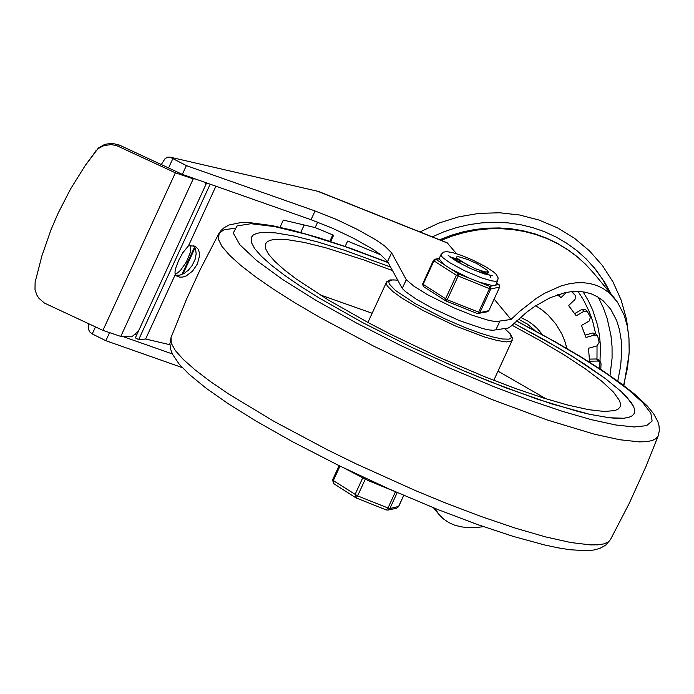 <?xml version="1.0" encoding="UTF-8"?>
<svg xmlns="http://www.w3.org/2000/svg" width="694" height="694" viewBox="0 0 694 694"><rect width="100%" height="100%" fill="white"/><g stroke="black" fill="none" stroke-linecap="round" stroke-linejoin="round"><path stroke-width="1.04" d="M489.279 381.37L537.069 399.093L578.093 411.525L589.735 414.327L609.401 417.762L623.741 418.248L628.755 417.372L632.277 415.758L634.281 413.416L634.75 410.345L633.657 406.589L626.829 397.115L621.147 391.477L605.498 378.646L572.316 356.308L544.781 340.051L513.924 323.317L559.017 348.267L584.556 364.09L605.498 378.646L621.147 391.477L631.002 402.164L633.657 406.589L634.75 410.345L634.281 413.416L632.277 415.758L628.755 417.372L623.741 418.248L617.27 418.378L609.401 417.762L589.735 414.327L551.652 403.873L505.753 387.79L463.818 370.874L412.236 347.607L362.858 322.727L319.257 298.047L300.632 286.336L284.592 275.336L271.415 265.238L261.352 256.233L254.585 248.487L251.228 242.137L251.349 237.296L251.228 242.137L254.585 248.487L261.352 256.233L271.415 265.238L284.592 275.336L300.632 286.336L319.257 298.047L362.858 322.727L412.236 347.607L463.818 370.874L489.279 381.37M390.583 267.051L344.502 250.248L317.34 241.842L293.996 235.977L275.18 232.828L261.473 232.499L256.667 233.401L253.284 235.006L251.349 237.296L253.284 235.006L256.667 233.401L261.473 232.499L275.18 232.828L293.996 235.977L317.34 241.842L344.502 250.248L390.583 267.051M392.526 270.617L363.908 259.972L325.659 247.749L304.388 242.458L287.255 239.647L274.763 239.395L270.391 240.237L267.303 241.712L265.533 243.811L265.42 248.296L268.526 254.186L274.798 261.36L284.115 269.688L296.312 279.04L328.409 300.068L368.783 322.918L391.173 334.525L438.339 357.011L485.835 377.215L515.885 388.649L543.593 398.061L568.074 405.14L588.547 409.66L604.353 411.49L614.979 410.553L618.241 409.061L620.098 406.892L620.54 404.099L619.577 400.69L613.487 392.11L602.028 381.431L585.562 368.991L564.604 355.181L539.819 340.433L511.981 325.208M456.435 257.734L456.01 258.654L475.303 268.743L484.933 271.875L487.761 271.927L487.752 270.599L488.316 272.421L487.014 273.132L477.75 271.562M452.445 258.81L456.869 259.703M460.729 262.046L453.798 259.695M484.134 273.852L486.251 273.939L488.316 272.421M483.145 272.889L481.133 270.877M456.583 257.951L468.363 265.585M483.874 272.222L483.354 271.519M487.769 270.625L476.96 263.607L467.765 259.521L458.639 256.737L456.331 256.936L456.695 258.09M362.693 477.966L355.05 494.596L355.883 497.824L357.61 495.88L365.278 479.207M395.441 491.786L387.981 507.999L386.124 509.847M403.708 495.377L398.529 506.646L396.578 508.225L387.955 510.081L389.898 508.502L397.228 492.566M490.085 275.83L490.667 277.357M450.267 257.248L456.088 258.48L450.267 257.248M487.596 273.592L489.678 275.379L487.596 273.592M486.806 274.668L486.164 273.948M485.297 273.167L483.701 271.961M477.524 313.584L478.574 313.671L479.866 312.621L490.745 288.982L489.834 286.379L489.461 288.643L478.591 312.283L477.437 313.575L446.173 301.075M443.761 264.414L436.014 259.435L434.8 259.278L433.438 260.371L433.932 260.849L436.014 259.435L439.076 258.775L443.761 264.414L450.718 268.882L469.3 278.181L479.016 282.059L492.914 285.72L495.672 285.121L497.763 280.619L498.11 277.843L496.314 274.451L493.373 271.779L485.314 266.531L472.866 260.146L461.831 255.531L452.627 252.573L446.45 251.61L443.431 252.182L441.028 254.524L441.254 255.8L442.815 257.63L449.573 262.592L464.564 270.729L481.419 277.817L491.526 280.836L495.854 281.356L497.763 280.619M469.3 278.181L458.474 273.861L456.392 275.275L445.513 298.906L445.739 300.892L447.222 299.765L458.101 276.125L458.474 273.861L450.718 268.882M423.531 286.57L423.062 284.488L433.932 260.849L456.392 275.275L489.461 288.643L490.745 288.982L499.645 287.073L488.776 310.704L487.474 311.762L488.828 310.591M496.618 283.1L498.743 284.462L499.715 287.03L498.995 284.575L495.672 285.121M623.863 385.586L629.033 354.617M629.05 339.114L626.526 319.249L621.165 300.12L613.08 282.094L602.418 265.542L589.406 250.786L574.294 238.12L557.395 227.806L539.047 220.05L519.598 215.001L499.463 212.763L479.025 213.379L458.699 216.84L438.894 223.069L420 231.952M611.154 294.187L604.812 282.441L595.894 269.714L586.118 258.871L576.861 250.612L566.816 243.299L556.05 237.001L544.677 231.761L532.784 227.641L520.483 224.665L507.887 222.861L495.091 222.245L482.226 222.826L469.387 224.596L456.704 227.537L444.29 231.631L432.241 236.836M609.939 292.721L602.661 279.465L593.838 267.216M535.725 305.724L542.196 310.053L548.104 315.093L555.747 323.846L561.75 333.805L564.76 340.988L566.929 348.501M571.552 291.627L575.378 295.531L575.057 299.357L568.612 305.568L576.194 315.796L583.94 311.346L587.514 311.892L590.421 317.141L589.206 321.01L581.459 325.46L585.97 337.449L594.506 335.063L597.369 335.905L597.907 336.989L599.139 342.411L596.97 345.907L588.443 348.293L589.588 361.21L598.315 361.053L600.44 362.008L601.039 363.829L600.787 369.408M600.44 362.008L598.714 359.934L596.588 358.98L589.527 359.11M597.369 335.905L595.652 333.831L592.78 332.981L585.242 335.098M587.514 311.892L585.788 309.819L582.223 309.272L574.736 313.567M573.791 293.631L571.847 291.601M559.321 295.531L558.219 294.534M561.342 293.588L559.182 295.67L560.908 297.743L557.429 294.803M560.908 297.743L566.46 292.382M161.286 164.565L165.042 158.683L167.436 157.243L169.804 157.087L318.529 191.457L447.214 242.813L456.47 253.674M494.154 299.114L511.044 319.466L519.468 311.519L536.289 298.403L544.599 293.293L560.752 286.049L568.49 283.941L575.899 282.822L582.934 282.666L589.796 283.49L596.562 285.399L603.069 288.487L609.176 292.842L617.434 302.072L624.123 315.102L627.185 325.651L628.955 337.77L629.18 352.023L627.463 368.08L623.585 385.378M483.597 526.685L475.225 527.622L467.73 527.631L460.807 526.781L454.388 525.054L448.576 522.435L443.44 518.93L439.042 514.532L434.982 508.398M168.642 167.991L182.34 174.376L311.033 219.712L331.836 227.953L353.116 238.051L371.403 248.357L380.425 254.507L387.573 261.543L391.598 252.79L384.45 245.754L375.428 239.603L357.141 229.298L335.861 219.2L315.059 210.959L186.365 165.623L171.236 157.755M95.468 326.909L92.241 333.935L89.899 332.053L88.719 329.832L88.546 323.69M318.529 191.457L169.804 157.087M92.241 333.935L105.852 340.693L182.288 367.612M617.773 381.084L620.627 366.059L621.694 352.248L621.199 340.069L619.464 329.667L616.654 320.533L610.694 309.177L603.147 300.788L597.456 296.754L591.375 293.9L585.051 292.148L578.623 291.411L572.012 291.584L565.029 292.668L550.186 297.683L534.562 306.496L526.599 312.3L510.576 326.596L508.103 328.097L495.898 329.78L499.923 321.027L511.044 319.466M304.18 224.995L300.754 232.438M172.39 353.957L122.812 336.503M343.929 468.016L368.262 480.604L393.784 491.057M495.898 329.78L493.261 330.283L488.966 329.919L483.18 328.696L459.246 320.55L431.911 307.989L416.244 299.166L405.365 291.497L402.26 288.461L387.573 261.543M402.251 288.452L406.276 279.699L391.598 252.79M406.285 279.708L414.11 286.353L427.634 294.759L454.093 307.91L472.067 315.171L487.205 319.943L492.992 321.157L497.286 321.522L499.923 321.027M120.782 336.417L193.253 178.852L175.382 172.815L116.8 145.671L111.283 144.578L103.9 145.61L98.956 148.186L96.162 150.65L85.093 165.719L70.623 188.881L58.131 213.171L50.948 229.914L41.944 255.713L35.116 282.198L35.004 289.624L36.782 294.95L38.786 298.125L44.407 303.07L102.92 330.379L120.782 336.417L131.721 336.85L138.444 331.159M85.093 165.719L98.375 148.065L104.785 144.335L112.159 143.294L119.42 145.098L170.915 169.041M205.936 182.687L205.528 185.298M175.044 274.217L177.655 272.881L180.596 270.226L186.374 262.037L190.416 252.165L190.937 245.303M193.253 178.852L195.283 178.939M197.408 263.894L192.594 271.085L186.252 275.9L182.973 277.027L179.893 277.175L177.204 276.351L175.192 274.729L174.975 272.039L175.756 268.023L178.575 260.51L182.713 252.894L188.525 245.737L195.248 246.17L198.354 249.406L199.447 253.11L199.508 256.008L197.408 263.894M175.66 275.223L179.755 275.188L184.196 273.401L188.482 270.053L192.151 265.524L195.127 259.296L196.159 253.813L195.569 249.016L193.426 245.494M206.612 182.93L135.347 337.883L138.696 339.6L145.627 339.01L169.935 344.727M175.192 274.729L145.627 339.01M280.029 227.259L283.326 220.085L315.154 227.58L333.597 235.24L330.7 241.529M317.661 222.141L315.154 227.58M215.903 186.2L188.525 245.737M345.161 246.422L347.625 241.07L380.945 254.906M329.841 241.252L332.764 234.893M210.178 184.179L138.696 339.6M388.163 262.627L344.762 246.491L306.21 234.268L274.416 226.548L250.968 223.72L237.018 225.932L233.253 233.063L239.881 244.765L256.554 260.467L282.458 279.378L316.308 300.563L356.421 322.988L400.82 345.525L447.3 367.065L493.555 386.532L529.418 400.169L562.435 411.351L591.531 419.714L615.743 424.98L634.29 426.983L646.556 425.648L652.134 421.024L650.859 413.268L642.757 402.624L628.096 389.455L607.371 374.179L581.242 357.306L550.585 339.383L516.388 321.001M234.19 228.317L224.058 229.792L219.252 232.958L218.332 239.1L221.907 246.309L229.445 255.149L240.827 265.455L255.834 277.036L274.199 289.693L295.575 303.183L319.57 317.253L373.632 346.124L432.423 374.187L491.647 399.388L546.967 419.887L594.342 434.192L619.768 439.744L639.278 441.878L646.608 441.644L652.239 440.543L656.125 438.573L658.224 435.763L659.3 430.809L659.066 426.047L657.895 421.726L653.661 413.815L647.086 405.782L635.253 394.669L620.236 382.88L601.889 370.136L580.496 356.586L555.295 341.821L516.518 320.888M388.041 262.401L351.468 248.643L319.943 238.094L291.905 230.087L271.831 225.559L249.614 222.635L240.48 222.653L229.263 224.925L224.145 227.675L221.195 230.313L218.801 233.652L200.011 269.931L186.356 299.626L171.036 337.518L171.236 343.192L175.365 350.574L183.363 359.518L195.075 369.876L210.299 381.457L228.76 394.053L274.017 421.379L327.62 449.903L356.378 463.982L415.212 490.493L444.238 502.465L481.159 516.518L515.243 528.108L545.415 536.861L570.728 542.517L590.386 544.894L597.89 544.825L603.771 543.914L607.97 542.17L610.46 539.602M397.74 280.185L393.108 279.873L390.106 280.402L388.796 281.764L389.239 283.915L395.242 290.326L415.454 303.729L444.36 318.607L464.902 327.481L479.589 332.947L492.324 336.868L502.256 338.984L508.745 339.149L510.55 338.499L511.348 337.371L509.899 333.745L504.486 328.522M389.369 280.853L386.324 282.397L386.289 283.993L387.391 286.075L392.925 291.584L402.529 298.515L422.976 310.478L456.166 326.301L485.037 337.154L497.555 340.589L506.603 341.925L511.539 341.058L512.51 338.238L510.394 334.005L504.599 328.514M546.135 398.859L498.006 371.143M372.131 313.246L319.778 294.742M398.608 506.473L389.898 508.502L387.981 507.999L357.61 495.88L333.311 480.621L339.991 466.099M334.014 483.753L332.66 479.849M386.385 509.96L387.955 510.081L386.254 509.934L355.883 497.824L333.641 483.597L332.565 479.91L339.114 465.665M499.697 286.952L488.845 310.669L479.866 312.621L447.222 299.765L422.568 284.002L423.279 286.466L446.069 301.057L477.437 313.575L487.474 311.762M492.914 285.72L489.834 286.379L479.016 282.059M499.264 284.844L496.635 283.057M422.629 283.967L433.438 260.371L434.8 259.278L439.285 258.315M542.578 334.751L537.338 328.574L532.801 324.532L527.796 321.036L520.517 317.314M518.409 319.171L527.405 324.081L535.135 330.708M596.588 358.98L598.315 361.053M592.78 332.981L594.506 335.063M582.223 309.272L583.94 311.346M573.513 293.293L575.239 295.366M441.106 240.376L452.609 235.925L464.416 232.507L476.414 230.139L488.507 228.855L500.608 228.647L512.606 229.532L524.404 231.501L535.907 234.529L547.019 238.597L557.646 243.672L567.701 249.719L577.104 256.667L585.771 264.475L593.639 273.08L585.632 264.327L576.818 256.381L567.267 249.311L557.056 243.169L546.273 238.016L535.022 233.887L523.389 230.824L511.469 228.838L499.376 227.944L487.197 228.161L475.034 229.462L463.002 231.857L451.178 235.309L439.666 239.803M610.009 375.619L612.073 358.173L612.047 346.549L610.894 335.046L607.094 318.251L603.207 307.511L598.28 297.249M583.064 291.818L588.321 300.693L592.693 310.071L597.473 324.905L599.442 335.167L600.423 345.629L600.006 361.487M599.902 362.459L599.13 368.323M315.059 210.959L311.033 219.712M319.379 191.943L447.751 243.169M182.34 174.376L186.365 165.623M172.754 158.865L168.573 167.957M105.852 340.693L109.331 333.137M135.495 334.742L136.666 335.011M95.841 150.789L94.965 152.073M118.544 146.382L119.42 145.098M175.382 172.815L102.92 330.379M194.606 246.943L181.915 274.52M171.045 337.51L169.917 343.591L170.646 349.264L172.546 354.287L179.121 364.046L189.02 374.213L206.283 388.362L228.63 403.986L255.557 420.79L292.139 441.514L338.95 465.587L388.354 488.663L437.671 509.474L477.108 524.404L513.109 536.367L544.391 544.92L557.941 547.809L570.017 549.743L586.786 550.715L593.873 550.012L599.972 548.355L605.741 545.12L610.451 539.611L629.25 503.332L646.131 466.125L658.224 435.763M397.679 280.072L390.045 279.899L386.697 281.764L367.898 322.45M493.772 380.347L512.198 340.294M484.742 274.052L486.251 273.939M452.688 258.775L456.071 258.524M396.578 508.225L398.625 506.585L403.769 495.403M439.016 258.905L441.028 254.524M448.151 255.314L456.782 261.517L469.985 268.266L482.668 273.367L492.532 275.726M575.378 295.531L573.66 293.458M569.748 306.913L568.629 305.56M578.05 291.393L583.394 299.721L589.223 311.571L592.581 320.923L595.66 333.84M597.031 345.881L596.987 359.006M433.446 507.782L439.042 514.532M593.639 273.08L614.728 298.489M182.973 274.052L195.066 247.767"/></g></svg>
